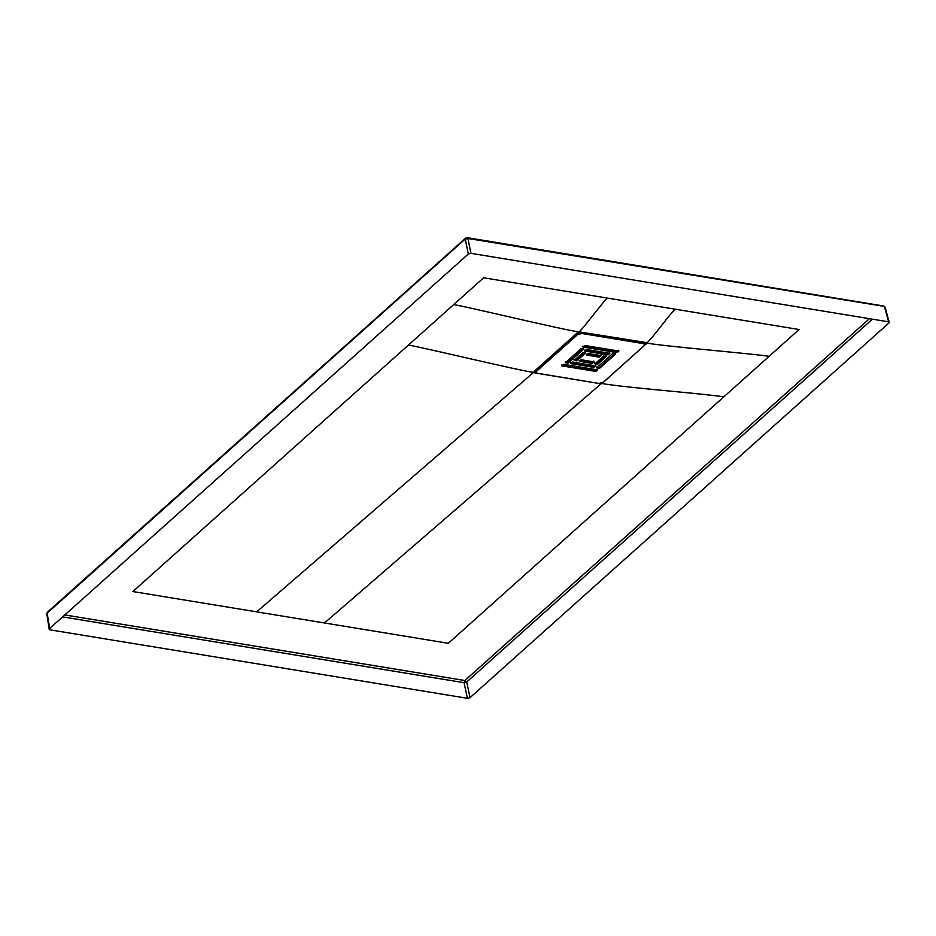 <?xml version="1.0" encoding="UTF-8"?>
<svg xmlns="http://www.w3.org/2000/svg" width="936" height="936" viewBox="0 0 936 936"><rect width="100%" height="100%" fill="white"/><g stroke="black" fill="none" stroke-linecap="round" stroke-linejoin="round"><path stroke-width="1.4" d="M570.656 363.601L572.411 362.033L595.811 365.871L594.056 367.438L570.656 363.601M595.635 365.04L593.88 366.608L594.056 367.438M593.88 366.608L570.48 362.77M594.933 363.87L603.697 356.019L606.329 356.452L597.554 364.303L594.933 363.87M606.154 355.621L597.39 363.472L597.554 364.303M597.39 363.472L594.758 363.039M582.941 352.615L585.562 353.047L576.798 360.898L574.166 360.465L582.941 352.615M585.386 352.217L576.623 360.067L576.798 360.898M576.623 360.067L573.99 359.635M579.431 361.331L581.174 359.752L594.056 361.869L592.301 363.437L579.431 361.331M593.88 361.039L592.125 362.606L592.301 363.437M592.125 362.606L579.255 360.489M617.116 352.65L582.941 347.045L584.696 345.478L618.871 351.082L617.116 352.65L616.941 351.819L582.765 346.215M618.696 350.251L616.941 351.819M596.677 367.871L612.472 353.75L615.361 354.229L599.578 368.339L596.677 367.871M615.186 353.387L599.403 367.509L599.578 368.339M599.403 367.509L596.501 367.041M583.818 349.046L568.035 363.168L565.402 362.735L581.186 348.625L583.818 349.046M583.643 348.215L567.86 362.337L568.035 363.168M567.86 362.337L565.227 361.904M608.084 354.884L584.696 351.047L586.451 349.479L609.839 353.317L608.084 354.884L607.909 354.054L584.52 350.216M609.664 352.486L607.909 354.054M586.439 355.048L588.194 353.48L601.076 355.598L599.321 357.166L586.439 355.048M600.9 354.767L599.145 356.335L599.321 357.166M599.145 356.335L586.264 354.217M563.647 364.303L597.823 369.907L596.068 371.487L561.892 365.871L563.647 364.303M597.648 369.076L595.893 370.644L596.068 371.487M595.893 370.644L561.717 365.04M643.231 342.775L643.406 343.606L581.899 333.508L577.524 334.655L536.48 371.358L535.965 372.458L537.358 373.359L598.865 383.444L603.24 382.309L644.284 345.606L644.12 343.056M581.899 333.508L581.724 332.678L577.348 333.824L577.524 334.655M535.942 370.937L535.965 372.458M643.406 343.606L644.799 344.506M600.222 383.69L602.702 382.707L600.666 383.713L599.379 383.339M600.666 383.713L602.152 383.339M603.264 382.368L602.491 383.105M646.577 343.535L645.512 344.635L646.659 343.325L645.664 342.459L578.928 331.847C568.795 331.227 463.917 305.908 453.656 304.621L483.643 277.793L799.075 329.519L723.832 396.829C698.853 393.143 626.441 387.82 601.485 383.444L324.488 622.978L448.297 643.289L723.832 396.829M602.854 382.789L645.711 344.226M646.659 343.325L645.863 344.296L646.425 343.559L645.664 342.459M646.074 344.038L645.782 343.36L646.074 344.038M645.138 342.365L644.892 343.184L645.782 343.36M580.039 331.753L579.957 332.572L580.928 332.701L580.648 331.789M579.957 332.572L578.471 332.959L579.957 332.572M534.749 372.844L533.766 372.235L534.491 371.089L577.5 332.608L579.068 331.87L579.255 332.654M577.968 332.28L578.471 332.959L577.372 333.017L578.132 333.193M535.123 371.674L534.713 371.171L535.123 371.674L577.769 333.52M533.766 372.235L534.842 372.926L534.749 371.99M534.538 372.247L533.836 371.767M534.245 372.703L599.683 383.608M49.783 628.372L50.006 629.846L49.491 628.641L468.328 254.007L470.948 253.328L888.369 321.785L888.896 322.99L470.059 697.624L467.427 698.303L50.006 629.846L47.116 613.197L466.35 238.001M48.192 612.027L47.116 613.197L47.642 614.39M467.427 698.303L464.057 682.695L466.678 682.005L465.016 680.39L464.057 682.695L62.618 616.894M453.656 304.621L132.865 591.552L324.488 622.978M470.948 253.328L467.906 238.481L466.701 237.908L467.906 238.481L465.286 239.16L468.328 254.007M467.906 238.481L883.104 306.201M884.848 307.979L888.58 321.832M256.675 611.863L533.672 372.329C523.54 371.709 418.673 346.378 408.4 345.091M578.928 331.847C581.736 330.665 604.691 299.52 607.452 298.093M644.892 343.184L580.928 332.701M769.088 356.347C758.651 354.241 657.329 345.747 646.741 342.974C652.825 337.931 669.135 314.648 675.277 309.219M536.48 371.358L536.305 370.527M646.647 343.056L646.121 343.688M645.419 343.266L644.998 342.553M580.402 332.608L579.618 331.777M577.5 332.608L578.308 332.116M464.665 680.484L64.818 614.929M465.016 680.39L869.439 318.685M872.399 319.164L466.678 682.005L470.059 697.624M536.62 373.148L535.696 372.996M600.491 383.456L602.959 382.438M644.682 345.115L646.144 343.758M534.62 372.668L536.34 372.984M49.175 629.273L46.8 613.805L47.385 612.214L465.543 238.189L467.286 237.697L883.689 305.99L885.14 307.277L889.2 322.312"/></g></svg>
